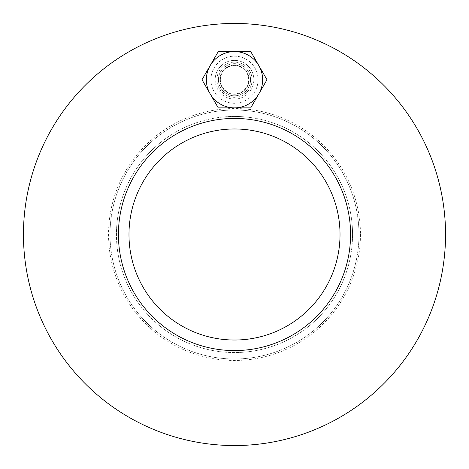 <?xml version="1.0" encoding="UTF-8"?>
<svg xmlns="http://www.w3.org/2000/svg" width="469" height="469" viewBox="0 0 469 469"><rect width="100%" height="100%" fill="white"/><g stroke="black" fill="none" stroke-linecap="round" stroke-linejoin="round"><path stroke-width="0.35" stroke-dasharray="2.35 1.76" d="M219.961 79.73A14.539 14.539 0 0 0 234.5 94.269A14.539 14.539 0 0 0 249.039 79.73A14.539 14.539 0 0 1 227.231 92.323A14.539 14.539 0 0 1 227.231 67.137A14.539 14.539 0 0 1 249.039 79.73A14.539 14.539 0 0 0 234.5 65.191A14.539 14.539 0 0 0 219.961 79.73M350.578 234.5A116.078 116.078 0 0 0 176.461 133.976A116.078 116.078 0 0 0 176.461 335.024A116.078 116.078 0 0 0 350.578 234.5M358.984 234.5A124.484 124.484 0 0 1 172.258 342.306A124.484 124.484 0 0 1 172.258 126.694A124.484 124.484 0 0 1 358.984 234.5M445.55 234.5A211.05 211.05 0 0 1 128.975 417.275A211.05 211.05 0 0 1 128.975 51.725A211.05 211.05 0 0 1 445.55 234.5A211.05 211.05 0 0 1 128.975 417.275A211.05 211.05 0 0 1 128.975 51.725A211.05 211.05 0 0 1 445.55 234.5A211.05 211.05 0 0 0 128.975 51.725A211.05 211.05 0 0 0 128.975 417.275A211.05 211.05 0 0 0 445.55 234.5M340.025 234.5A105.525 105.525 0 0 0 181.738 143.115A105.525 105.525 0 0 0 181.738 325.885A105.525 105.525 0 0 0 340.025 234.5M352.553 234.5A118.053 118.053 0 0 1 175.47 336.736A118.053 118.053 0 0 1 175.47 132.264A118.053 118.053 0 0 1 352.553 234.5A118.053 118.053 0 0 1 175.47 336.736A118.053 118.053 0 0 1 175.47 132.264A118.053 118.053 0 0 1 352.553 234.5M360.462 234.5A125.962 125.962 0 0 1 171.519 343.589A125.962 125.962 0 0 1 171.519 125.411A125.962 125.962 0 0 1 360.462 234.5M215.154 79.73A19.346 19.346 0 0 0 234.5 99.076A19.346 19.346 0 0 0 253.846 79.73A19.346 19.346 0 0 1 224.827 96.485A19.346 19.346 0 0 1 224.827 62.975A19.346 19.346 0 0 1 253.846 79.73A19.346 19.346 0 0 0 234.5 60.384A19.346 19.346 0 0 0 215.154 79.73M110.016 234.5A124.484 124.484 0 0 0 296.742 342.306A124.484 124.484 0 0 0 296.742 126.694A124.484 124.484 0 0 0 110.016 234.5M216.913 79.73A17.588 17.588 0 0 1 243.294 64.499A17.588 17.588 0 0 1 243.294 94.961A17.588 17.588 0 0 1 216.913 79.73A17.588 17.588 0 0 1 243.294 64.499A17.588 17.588 0 0 1 243.294 94.961A17.588 17.588 0 0 1 216.913 79.73M220.366 79.73A14.134 14.134 0 0 0 241.57 91.971A14.134 14.134 0 0 0 241.57 67.489A14.134 14.134 0 0 0 220.366 79.73M250.745 107.87L218.255 107.87L202.004 79.73L218.255 51.59L250.745 51.59L266.996 79.73L250.745 107.87M210.933 79.73A23.567 23.567 0 0 1 246.284 59.323A23.567 23.567 0 0 1 246.284 100.137A23.567 23.567 0 0 1 210.933 79.73A23.567 23.567 0 0 1 246.284 59.323A23.567 23.567 0 0 1 246.284 100.137A23.567 23.567 0 0 1 210.933 79.73M218.437 79.73A16.063 16.063 0 0 1 242.532 65.818A16.063 16.063 0 0 1 242.532 93.642A16.063 16.063 0 0 1 218.437 79.73A16.063 16.063 0 0 1 242.532 65.818A16.063 16.063 0 0 1 242.532 93.642A16.063 16.063 0 0 1 218.437 79.73"/><path stroke-width="0.7" d="M340.025 234.5A105.525 105.525 0 0 1 181.738 325.885A105.525 105.525 0 0 1 181.738 143.115A105.525 105.525 0 0 1 340.025 234.5M118.423 234.5A116.078 116.078 0 0 1 292.539 133.976A116.078 116.078 0 0 1 292.539 335.024A116.078 116.078 0 0 1 118.423 234.5M445.55 234.5A211.05 211.05 0 0 1 128.975 417.275A211.05 211.05 0 0 1 128.975 51.725A211.05 211.05 0 0 1 445.55 234.5M210.13 65.66L218.255 51.59L234.5 51.59A28.14 28.14 0 0 0 210.13 93.8L202.004 79.73L210.13 65.66M250.745 51.59L258.87 65.66A28.14 28.14 0 0 0 234.5 51.59L250.745 51.59M266.996 79.73L258.87 93.8A28.14 28.14 0 0 0 258.87 65.66L266.996 79.73M234.5 107.87L218.255 107.87L210.13 93.8A28.14 28.14 0 0 0 258.87 93.8L250.745 107.87L234.5 107.87"/></g></svg>
